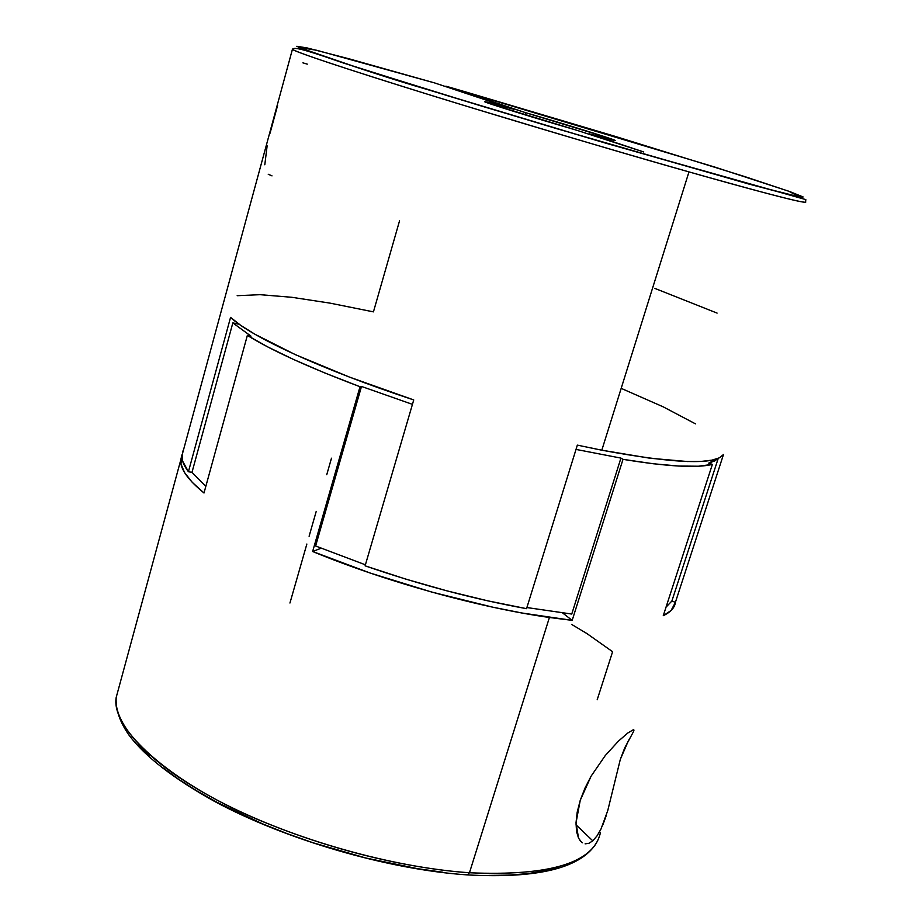 <?xml version="1.0" encoding="UTF-8"?>
<svg xmlns="http://www.w3.org/2000/svg" width="922" height="922" viewBox="0 0 922 922"><rect width="100%" height="100%" fill="white"/><g stroke="black" fill="none" stroke-linecap="round" stroke-linejoin="round"><path stroke-width="1.38" d="M277.58 105.5L270.031 133.252M307.291 64.137L302.912 62.857M581.528 842.212L578.543 838.167L576.02 822.804L580.238 800.331L591.129 776.117L605.328 755.475L618.455 741.115L627.79 733.013L633.322 729.728L633.956 730.189L633.333 731.941L624.805 747.719L620.333 759.348L607.748 810.611L601.063 828.878L597.11 835.781L592.777 840.818L588.962 843.284L585.113 843.849L588.962 843.284L592.777 840.818L575.996 824.787L592.777 840.818M600.326 833.085C593.434 863.004 549.812 876.223 469.459 872.765L467.316 874.909L466.601 874.459M467.316 874.909L469.459 872.765C424.132 869.677 348.827 856.861 263.657 821.963C177.981 787.238 110.306 731.296 116.184 697.47C113.176 725.602 151.75 766.724 223.32 803.339C294.81 839.884 393.291 867.59 469.459 872.765C550.572 876.211 594.241 862.727 600.464 832.324M623.007 459.34L572.182 620.368L549.408 617.486L469.459 872.765L549.408 617.486C478.668 607.494 385.154 581.517 312.639 551.506L360.018 386.721C309.25 367.601 271.69 350.498 247.361 335.401L204.004 492.993C188.226 480.097 180.435 469.263 180.631 460.481L181.899 454.903L180.966 463.997L184.596 472.629L192.26 482.333L204.004 492.993L247.361 335.401L251.015 336.161L247.361 335.401L267.749 346.926L293.715 359.545L324.717 372.926L360.018 386.721L312.639 551.506L321.144 548.233L312.639 551.506L370.229 573.058L431.703 592.062L492.809 607.195L521.91 612.992L572.182 620.368L623.007 459.34L620.932 458.096L571.755 614.052L526.888 607.552L571.755 614.052L620.932 458.096L623.007 459.34L653.352 463.766L678.627 466.048L698.392 466.221L712.372 464.388C697.078 468.249 667.286 466.567 623.007 459.34M663.275 615.666L712.372 464.388L663.275 615.666C670.651 612.173 674.72 607.69 675.457 602.227L671.124 610.468L663.275 615.666M309.101 536.258L316.223 511.387M326.745 474.715L331.482 458.199M578.543 838.167L576.561 831.621L576.02 822.804L577.195 812.178L580.238 800.331L585.009 788.033L591.129 776.117L605.328 755.475L618.455 741.115L627.79 733.013L633.391 729.717M237.161 295.697L260.085 294.683L291.629 297.264L330.007 303.131L373.445 311.867L399.549 220.807M675.4 602.331L723.493 454.511L675.4 602.331L671.873 601.04L675.4 602.331M601.812 450.201C675.1 463.778 715.668 465.218 723.493 454.511L719.367 457.819L711.991 460.136L701.331 461.403L687.409 461.53L650.183 458.257L601.812 450.201L688.976 171.895L601.812 450.201L577.345 445.13L601.812 450.201M805.621 201.757C808.721 204.672 769.835 194.715 688.976 171.895C612.381 150.159 506.858 118.8 426.114 93.779C343.168 67.951 298.601 53.13 292.412 49.35C294.982 52.289 375.508 78.52 470.082 107.298C567.111 136.629 640.087 158.169 688.976 171.895C743.731 187.489 809.873 205.445 805.621 201.757L805.816 199.601L606.883 143.521L429.79 90.275C342.316 64.782 295.121 43.714 292.412 49.35L181.853 455.987C181.784 460.597 183.974 465.852 188.422 471.741L230.558 317.387C250.876 336.761 322.066 369.722 413.736 399.941L365.1 565.831C420.444 584.894 474.254 599.173 526.543 608.67L577.345 445.13L526.543 608.67L487.669 600.81L446.974 590.864L405.692 579.085L365.1 565.831L413.736 399.941L349.334 377.04L295.109 354.544L254.841 334.202L240.642 325.282L230.558 317.387L188.422 471.741L191.983 472.352L232.84 322.896L239.109 324.21L232.84 322.896L251.015 336.161L232.84 322.896L191.983 472.352L188.422 471.741L182.614 461.081L182.475 452.068L183.605 449.51L181.853 455.987M289.946 603.023L306.865 544.026M718.25 458.326L671.873 601.04L666.053 607.114L671.873 601.04L718.25 458.326M315.612 545.985L361.505 386.445L360.018 386.721L361.505 386.445L412.445 404.355L361.505 386.445L315.612 545.985L365.4 564.806L315.612 545.985M562.662 612.992L572.182 620.368L562.662 612.992M708.695 463.121L712.372 464.388L708.695 463.121L714.861 460.873L717.95 458.441L708.695 463.121M445.879 86.172L714.815 167.078L788.932 191.28L799.282 196.893L754.45 185.576L601.513 141.919L479.717 105.523L357.874 67.675L298.521 47.345L316.73 50.272L434.573 82.911L513.381 109.165L484.661 101.627C481.733 101.627 534.587 118.085 576.665 130.233L643.74 151.969L589.1 133.805L615.32 140.444C611.355 138.438 563.065 123.513 525.333 112.599L445.879 86.172L466.186 92.073L615.735 136.537L744.55 176.528L789.877 191.615L803.143 196.962L800.227 197.066L787.123 194.139L748.18 183.87L556.634 128.642L447.781 95.784L343.376 62.996L302.047 48.82L296.826 46.284L307.014 47.909L349.173 58.847L434.573 82.911L513.381 109.165L486.781 101.962L485.041 101.904L492.037 104.44L576.665 130.233L643.74 151.969L589.1 133.805L614.571 140.605L606.503 137.309L525.333 112.599L525.713 115.066L525.333 112.599L445.015 86.391M513.381 109.165L513.715 111.366L513.381 109.165M558.375 867.302L544.015 871.013L527.499 873.641L508.979 875.116L488.602 875.404M442.779 872.224L417.804 868.708L365.688 857.979L313.007 842.754L287.353 833.707L262.609 823.865L217.143 802.359L196.974 790.984L178.833 779.424L162.906 767.796M149.318 756.271L138.185 744.976M622.016 388.727L663.16 406.821L695.488 423.855M597.191 699.763L612.6 651.716L586.772 633.472L571.594 624.39M654.862 288.402L717.097 313.1M601.063 828.878L597.11 835.781M606.203 815.705L602.873 824.844M628.689 740.055L620.333 759.348L607.748 810.611M633.817 729.809L633.794 730.904M268.233 174.258L272.013 175.871M267.138 145.837L264.798 164.773M576.008 449.417L620.932 458.096L576.008 449.417M205.837 486.343L191.983 472.352L205.837 486.343M582.312 842.8L579.95 840.518M596.753 842.501C581.494 867.89 538.471 878.701 467.673 874.92M467.281 874.897C388.439 869.596 286.039 839.873 214.642 801.46C173.832 778.756 145.376 756.778 129.264 735.502C119.825 722.11 115.469 709.433 116.184 697.47L180.631 460.481"/></g></svg>
